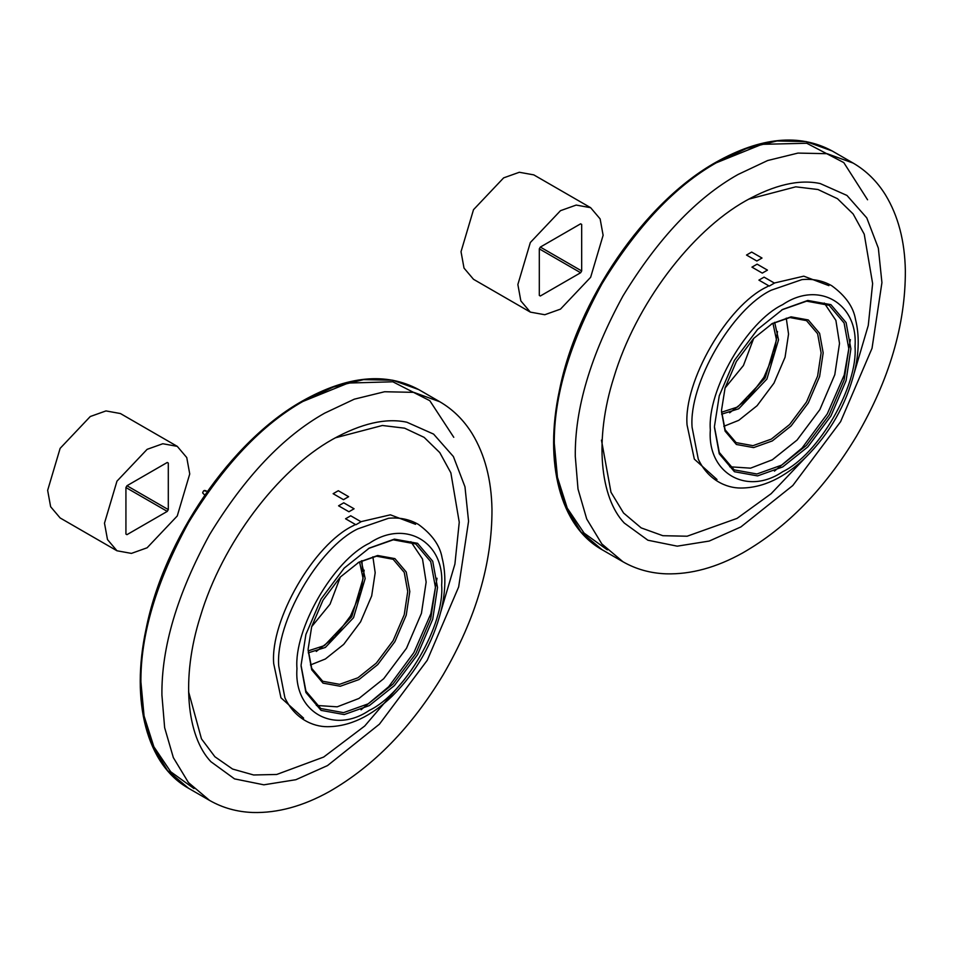 <?xml version="1.0" encoding="UTF-8"?>
<svg xmlns="http://www.w3.org/2000/svg" width="953" height="953" viewBox="0 0 953 953"><rect width="100%" height="100%" fill="white"/><g stroke="black" fill="none" stroke-linecap="round" stroke-linejoin="round"><path stroke-width="1.43" d="M362.557 571.323L361.926 560.662M777.505 331.501L774.241 353.158L763.889 377.34L748.117 398.402L729.664 412.804M753.704 338.363L743.423 365.523L725.042 388.002M721.624 414.186L738.754 408.766L766.891 379.068L778.541 339.852L774.658 322.317M772.931 323.21L776.481 339.852L765.128 378.055L737.717 406.979L721.54 412.232M786.261 318.135L788.548 334.074L785.058 357.256L773.967 383.154L757.087 405.704L738.754 420.333L723.803 426.313M721.504 411.565L725.078 431.113L736.395 444.479L753.632 447.6L772.335 440.917L791.05 425.991L808.287 402.976L819.604 376.542L823.178 352.872L819.604 333.324L808.287 319.958L791.05 316.837L772.335 323.52L753.632 338.446L736.395 361.461L725.078 387.895L721.504 410.374M771.823 323.829L789.906 317.54L806.524 320.637L817.614 333.729L821.105 352.872L817.614 376.054L806.524 401.952L789.644 424.502L771.311 439.119L752.977 445.67L736.097 442.609L725.114 429.767L721.516 410.969M824.262 303.03L835.888 320.387L839.51 343.437L834.792 374.708L819.842 409.647L797.065 440.06L772.335 459.787L750.571 468.161L729.724 466.779M714.464 427.563L719.253 453.795L734.441 471.723L757.564 475.904L782.675 466.946L807.787 446.921L830.909 416.032L846.097 380.557L850.886 348.81L846.097 322.579L830.909 304.65L807.787 300.457L782.675 309.427L757.564 329.452L734.441 360.341L719.253 395.805L714.464 426.372M782.151 309.725L806.631 301.16L829.146 305.317L844.096 322.984L848.813 348.81L844.096 380.08L829.146 415.008L806.369 445.432L781.639 465.147L756.92 473.986L734.144 469.853L719.289 452.449L714.476 426.968M205.24 491.212C204.264 489.937 203.394 490.509 202.667 492.927L204.788 495.143M581.675 270.95L580.639 272.737L540.339 296.002L539.303 295.406L539.303 248.864L540.339 247.077L580.639 223.812L581.675 224.408L581.675 270.95L540.339 247.077M580.639 223.812L581.675 224.408L580.639 223.812M540.339 296.002L539.303 295.406L540.339 296.002M590.634 207.694L533.787 174.875L519.337 172.267L503.649 177.866L473.51 209.684L461.026 251.699L464.016 268.091L473.51 279.3L530.344 312.119L544.794 314.728L560.483 309.129L590.634 277.311L603.118 235.296L600.128 218.904L590.634 207.694L576.184 205.074L560.483 210.684L530.344 242.503L517.86 284.518L520.85 300.91L530.344 312.119M168.3 509.605L167.263 511.392L126.963 534.657L125.927 534.061L125.927 487.531L126.963 485.732L167.263 462.467L168.3 463.063L168.3 509.605L126.963 485.732M167.263 462.467L168.3 463.063L167.263 462.467M126.963 534.657L125.927 534.061L126.963 534.657M177.258 446.349L120.423 413.542L105.974 410.922L90.273 416.521L60.134 448.351L47.65 490.354L50.64 506.746L60.134 517.956L116.969 550.774L131.431 553.395L147.119 547.784L177.258 515.966L189.742 473.951L186.752 457.559L177.258 446.349L162.808 443.741L147.119 449.339L116.969 481.158L104.485 523.173L107.486 539.565L116.969 550.774M364.141 570.156L360.877 591.813L350.513 615.995L334.753 637.057L316.289 651.459M340.34 577.03L330.048 604.178L311.679 626.669M308.248 652.841L325.378 647.432L353.515 617.723L365.166 578.519L361.294 560.972M359.567 561.865L363.105 578.519L351.752 616.71L324.354 645.634L308.164 650.887M372.885 556.802L375.184 572.729L371.682 595.923L360.591 621.821L343.711 644.371L325.378 658.988L310.44 664.968M308.141 650.22L311.702 669.768L323.031 683.134L340.257 686.255L358.971 679.572L377.686 664.646L394.911 641.631L406.228 615.197L409.802 591.527L406.228 571.979L394.911 558.625L377.686 555.504L358.971 562.175L340.257 577.101L323.031 600.128L311.702 626.562L308.141 649.029M358.447 562.484L376.53 556.195L393.148 559.292L404.239 572.384L407.729 591.527L404.239 614.709L393.148 640.607L376.268 663.157L357.935 677.786L339.602 684.325L322.722 681.264L311.738 668.422L308.141 649.624M410.886 541.685L422.513 559.042L426.146 582.092L421.429 613.363L406.466 648.302L383.702 678.715L358.971 698.442L337.195 706.828L316.348 705.434M301.1 666.218L305.889 692.45L321.078 710.378L344.2 714.571L369.299 705.601L394.411 685.576L417.533 654.687L432.722 619.224L437.51 587.465L432.722 561.234L417.533 543.305L394.411 539.124L369.299 548.082L344.2 568.107L321.078 598.996L305.889 634.472L301.1 665.027M368.787 548.392L393.267 539.815L415.77 543.972L430.732 561.639L435.45 587.465L430.732 618.735L415.77 653.675L392.993 684.087L368.275 703.814L343.545 712.641L320.768 708.52L305.925 691.104L301.1 665.623M769.262 286.079L774.432 283.101L764.092 277.132L758.922 280.122L769.262 286.079M762.281 273.106L767.451 270.128L757.123 264.16L751.953 267.138L762.281 273.106M756.837 261.015L762.007 258.037L751.667 252.068L746.509 255.047L756.837 261.015M355.886 524.746L361.056 521.756L350.716 515.787L345.558 518.777L355.886 524.746M348.917 511.761L354.075 508.783L343.747 502.815L338.577 505.805L348.917 511.761M343.473 499.67L348.631 496.692L338.303 490.724L333.133 493.702L343.473 499.67M554.289 443.371L557.445 477.322L567.249 508.128L584.082 533.096L607.359 549.893M867.564 199.785L843.798 162.606L806.762 143.26L761.935 144.332L716.275 162.808M710.33 429.946C707.102 390.492 746.89 321.578 782.675 304.65C818.46 280.253 858.248 303.221 855.02 346.416C858.248 385.882 818.46 454.784 782.675 471.711C746.89 496.12 707.102 473.141 710.33 429.946M692.092 427.313C688.554 384.119 732.095 308.701 771.275 290.177L801.938 279.61C812.861 278.586 822.796 280.623 831.755 285.733C845.49 295.764 853.4 306.937 855.472 319.255C859.415 334.896 859.118 352.36 854.555 371.622C846.181 404.703 829.849 433.329 805.559 457.5C784.462 477.787 762.9 487.96 740.874 488.031C726.031 488.139 707.972 479.812 698.275 459.155L692.092 427.313M768.797 285.817L766.688 286.996C727.294 305.639 683.492 381.498 687.053 424.931L694.332 459.132L717.001 479.502M828.919 285.65L803.772 276.167L774.301 283.029M850.386 339.59L844.215 375.029L827.252 413.924L802.057 448.053L774.444 471.116M717.049 162.355L746.664 148.394L776.969 140.961L806.119 141.568L832.148 150.955C799.472 133.301 760.744 137.065 715.953 162.248C644.669 202.096 577.268 300.35 559.471 390.182C543.734 462.979 560.245 526.342 601.962 549.643L580.818 531.798L565.713 506.853L557.005 476.905L554.289 444.265C553.729 396.627 569.62 343.151 601.962 283.851C637.152 226.195 675.51 185.692 717.049 162.355M601.962 549.643L622.964 561.77L601.819 543.925L586.714 518.98L578.006 489.02L575.29 456.392C574.73 408.754 590.622 355.278 622.964 295.978C658.154 238.31 696.512 197.819 738.051 174.482L767.677 160.521L797.971 153.088L827.121 153.695L853.149 163.082L832.148 150.955M748.558 199.201L795.755 186.824L817.984 189.516L837.484 198.701L853.138 213.948L864.24 234.2L872.626 283.565L868.278 325.39L854.269 372.814M805.166 457.869L771.096 493.725L737.05 518.396L687.137 536.217L662.859 535.705L641.178 527.891L623.56 513.024L610.98 492.248L601.462 440.119M820.247 183.572L846.967 195.448L866.765 217.88L878.344 248.149L881.93 282.612L872.031 348.286L840.617 421.643L792.801 485.518L740.874 526.938L709.235 541.054L677.238 546.164L647.909 540.232L624.263 523.03C600.295 497.823 593.922 439.821 613.827 377.483C635.496 305.02 690.782 231.579 745.854 200.738C774.503 184.775 799.305 179.057 820.247 183.572M580.639 272.737L539.303 248.864M167.263 511.392L125.927 487.531M140.913 682.026L144.07 715.989L153.874 746.783L170.706 771.751L193.983 788.56M453.771 437.308L429.815 400.701L392.839 381.796L348.262 383.058L302.899 401.463M296.967 668.613C293.727 629.147 333.514 560.245 369.299 543.305C405.096 518.909 444.884 541.888 441.644 585.082C444.884 624.537 405.096 693.439 369.299 710.378C333.514 734.775 293.727 711.808 296.967 668.613M278.729 665.968C275.191 622.785 318.731 547.367 357.899 528.832L388.574 518.265C399.486 517.241 409.421 519.278 418.379 524.388C432.114 534.419 440.024 545.592 442.109 557.91C446.052 573.551 445.742 591.015 441.191 610.277C432.817 643.358 416.473 671.984 392.183 696.155C371.086 716.442 349.525 726.615 327.498 726.698C312.667 726.794 294.596 718.479 284.911 697.822L278.729 665.968M355.421 524.472L353.313 525.663C313.918 544.294 270.128 620.153 273.69 663.586L280.956 697.787L303.626 718.157M415.544 524.305L390.396 514.823L360.925 521.684M437.01 578.245L430.851 613.684L413.888 652.579L388.681 686.72L361.068 709.782M303.685 401.01L333.3 387.049L363.593 379.616L392.743 380.223L418.772 389.61C386.096 371.956 347.368 375.72 302.589 400.903C231.293 440.751 163.892 539.005 146.107 628.849C130.37 701.646 146.869 764.997 188.587 788.298L167.454 770.453L152.349 745.508L143.629 715.56L140.913 682.932C140.353 635.282 156.244 581.806 188.587 522.506C223.776 464.85 262.146 424.347 303.685 401.01M188.587 788.298L209.589 800.425L188.456 782.58L173.351 757.635L164.643 727.687L161.915 695.047C161.367 647.409 177.258 593.933 209.589 534.633C244.778 476.976 283.148 436.474 324.687 413.137L354.302 399.176L384.595 391.743L413.745 392.35L439.774 401.737L418.772 389.61M335.182 437.868L382.379 425.491L404.608 428.171L424.121 437.356L439.774 452.604L450.864 472.855L459.251 522.22L454.915 564.045L440.905 611.469M404.62 679.346L364.725 726.007L323.675 757.051L276.727 774.467L253.641 774.98L232.603 769.059L214.901 756.753L201.464 738.849L188.587 691.771M406.883 422.227L433.591 434.103L453.39 456.547L464.969 486.804L468.566 521.267L458.655 586.941L427.242 660.298L379.425 724.173L327.498 765.593L295.871 779.709L263.862 784.819L234.533 778.887L210.887 761.697C186.931 736.478 180.558 678.476 200.452 616.138C222.12 543.675 277.406 470.234 332.49 439.393C361.139 423.442 385.929 417.712 406.883 422.227M772.335 323.52L771.311 324.115M782.675 309.427L781.639 310.023M622.964 561.77C636.02 569.227 650.411 573.253 666.159 573.837C690.961 574.504 716.501 567.535 742.756 552.895C786.987 527.521 824.917 488.603 856.533 436.152C889.268 379.925 905.541 324.77 905.35 270.652C904.814 241.085 898.191 215.854 885.504 194.936C877.082 181.368 866.301 170.742 853.149 163.082M207.42 491.391L204.764 490.438M358.971 562.175L357.935 562.782M369.299 548.082L368.275 548.678M209.589 800.425C222.645 807.894 237.047 811.908 252.783 812.492C277.597 813.171 303.125 806.19 329.393 791.55C373.624 766.176 411.541 727.258 443.157 674.807C475.892 618.592 492.165 563.426 491.974 509.307C491.438 479.74 484.827 454.51 472.128 433.591C463.706 420.023 452.925 409.409 439.774 401.737"/></g></svg>
